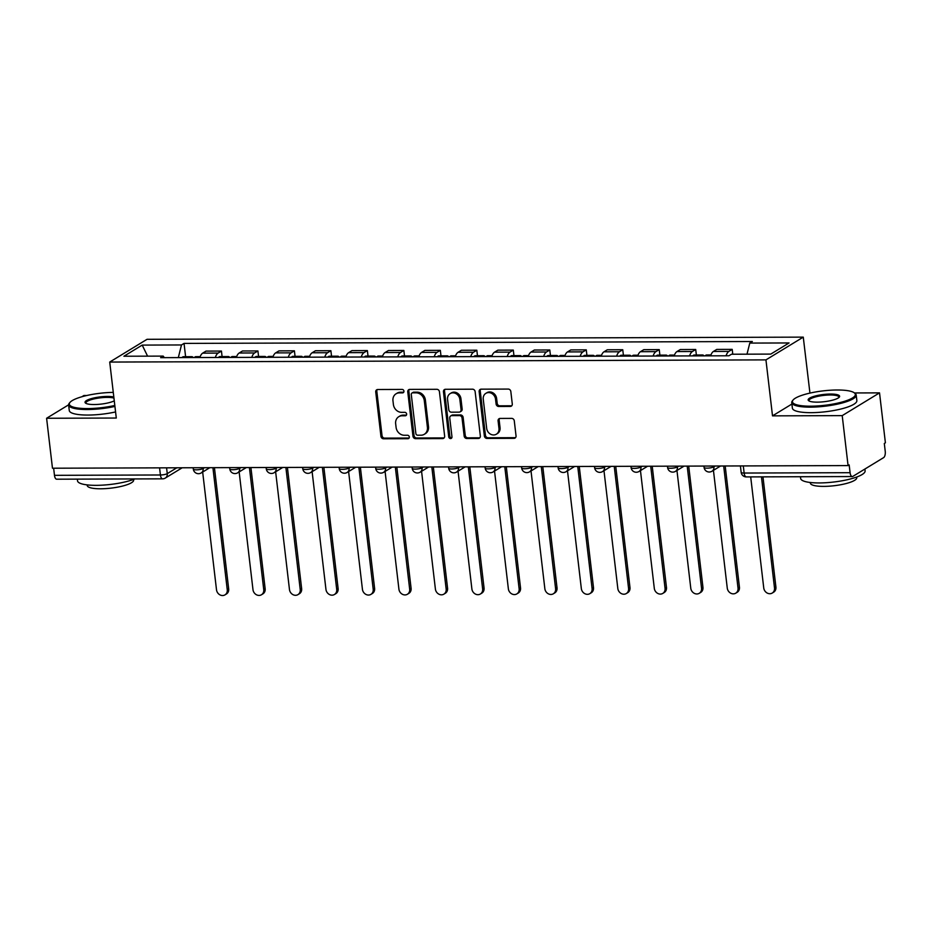 <?xml version="1.0" encoding="UTF-8"?>
<svg xmlns="http://www.w3.org/2000/svg" width="932" height="932" viewBox="0 0 932 932"><rect width="100%" height="100%" fill="white"/><g stroke="black" fill="none" stroke-linecap="round" stroke-linejoin="round"><path stroke-width="1.4" d="M403.94 391.149A1.782 1.549 -121.4 0 0 402.135 389.425L377.74 389.506A2.551 2.225 -121.4 0 0 375.736 391.976L380.943 436.327A2.551 2.225 -121.4 0 0 383.53 438.786L407.925 438.704A1.782 1.549 -121.4 0 0 407.517 435.256L404.36 435.256A8.155 7.106 -121.4 0 1 396.088 427.404L395.657 423.711A8.155 7.106 -121.4 0 1 398.756 416.721A8.155 7.106 -121.4 0 1 402.076 415.8L405.234 415.788A1.782 1.549 -121.4 0 0 404.826 412.34L401.669 412.352A8.155 7.106 -121.4 0 1 393.397 404.488L392.966 400.795A8.155 7.106 -121.4 0 1 396.065 393.805A8.155 7.106 -121.4 0 1 399.385 392.885L402.542 392.873A1.782 1.549 -121.4 0 0 403.94 391.149M510.282 406.445A2.551 2.225 -121.4 0 0 512.285 403.975L510.829 391.533A2.551 2.225 -121.4 0 0 508.243 389.075L481.157 389.168A2.551 2.225 -121.4 0 0 479.153 391.638L484.36 435.978A2.551 2.225 -121.4 0 0 486.947 438.436L514.033 438.343A2.551 2.225 -121.4 0 0 516.037 435.873L514.278 420.845A2.551 2.225 -121.4 0 0 511.691 418.386L500.1 418.433A2.551 2.225 -121.4 0 0 498.084 420.903L498.97 428.359A6.815 5.941 -121.4 0 1 496.372 434.195A6.815 5.941 -121.4 0 1 486.679 428.394L483.254 399.199A6.815 5.941 -121.4 0 1 485.84 393.362A6.815 5.941 -121.4 0 1 495.533 399.164L496.104 404.022A2.551 2.225 -121.4 0 0 498.69 406.48L510.282 406.445L511.377 405.781A2.551 2.225 -121.4 0 0 511.808 405.735M765.941 359.88L772.512 415.858L842.213 415.625L848.073 465.581L52.472 468.214L46.6 418.258L116.29 418.037L109.72 362.059L765.941 359.88L803.268 337.128L147.046 339.306L109.72 362.059M439.438 391.766A2.551 2.225 -121.4 0 0 436.852 389.308L409.765 389.401A2.551 2.225 -121.4 0 0 407.762 391.871L412.969 436.223A2.551 2.225 -121.4 0 0 415.555 438.669L442.642 438.588A2.551 2.225 -121.4 0 0 444.646 436.118L439.438 391.766M445.461 389.285L472.547 389.192A2.551 2.225 -121.4 0 1 475.134 391.65L480.341 435.99A2.551 2.225 -121.4 0 1 478.337 438.471L466.746 438.506A2.551 2.225 -121.4 0 1 464.159 436.048L462.051 418.06A2.551 2.225 -121.4 0 0 459.464 415.602L451.775 415.637A2.551 2.225 -121.4 0 0 449.76 418.107L451.962 436.828A1.782 1.549 -121.4 0 1 448.746 436.84L443.457 391.755A2.551 2.225 -121.4 0 1 445.461 389.285M842.213 415.625L879.528 392.873L885.4 442.817L884.317 443.481L885.225 451.263A5.196 2.26 89.8 0 1 883.641 457.612L852.838 476.392A5.196 2.26 89.8 0 1 852.267 476.555L746.334 476.916A5.196 2.26 -90.2 0 1 744.132 473.048L850.077 472.699A5.196 2.26 89.8 0 0 852.267 476.555M86.839 395.494L83.927 395.506L81.876 396.752M809.943 393.106L803.268 337.128M879.528 392.873L854.458 392.955M848.073 465.581L849.168 464.917L850.077 472.699M159.57 467.852L160.409 474.982A5.196 2.26 -90.2 0 0 162.599 478.838L56.666 479.199A5.196 2.26 -90.2 0 1 54.475 475.332L160.409 474.982A5.196 1.188 -6.7 0 0 167.259 473.631L176.835 467.794M53.637 468.202L54.475 475.332M68.618 404.838L46.6 418.258M215.304 357.48A11.941 5.184 -90.2 0 1 218.123 353.088L202.687 353.135A11.941 5.184 89.8 0 0 199.867 357.538M202.687 353.135L206.007 351.108L221.443 351.061L222.084 356.583M218.123 353.088L221.443 351.061M258.572 356.455L257.919 350.945L242.483 350.991L239.175 353.018A11.941 5.184 89.8 0 0 236.355 357.41M251.791 357.364A11.941 5.184 -90.2 0 1 254.599 352.96L257.919 350.945M295.06 356.339L294.407 350.816L278.971 350.875L275.651 352.89A11.941 5.184 89.8 0 0 272.831 357.294M288.268 357.247A11.941 5.184 -90.2 0 1 291.087 352.844L294.407 350.816M331.536 356.222L330.883 350.7L315.459 350.747L312.138 352.774A11.941 5.184 89.8 0 0 309.319 357.177M324.755 357.119A11.941 5.184 -90.2 0 1 327.575 352.727L330.883 350.7M368.024 356.094L367.371 350.583L351.935 350.63L348.615 352.657A11.941 5.184 89.8 0 0 345.795 357.049M361.232 357.003A11.941 5.184 -90.2 0 1 364.051 352.599L367.371 350.583M404.5 355.977L403.859 350.455L388.423 350.514L385.102 352.529A11.941 5.184 89.8 0 0 382.283 356.933M397.719 356.886A11.941 5.184 -90.2 0 1 400.539 352.482L403.859 350.455M440.987 355.849L440.335 350.339L424.899 350.385L421.579 352.413A11.941 5.184 89.8 0 0 418.771 356.816M434.195 356.758A11.941 5.184 -90.2 0 1 437.015 352.366L440.335 350.339M477.464 355.733L476.823 350.211L461.387 350.269L458.066 352.296A11.941 5.184 89.8 0 0 455.247 356.688M470.683 356.641A11.941 5.184 -90.2 0 1 473.503 352.238L476.823 350.211M513.951 355.616L513.299 350.094L497.863 350.152L494.554 352.168A11.941 5.184 89.8 0 0 491.735 356.572M507.171 356.513A11.941 5.184 -90.2 0 1 509.979 352.121L513.299 350.094M550.439 355.488L549.787 349.978L534.351 350.024L531.03 352.051A11.941 5.184 89.8 0 0 528.211 356.455M543.647 356.397A11.941 5.184 -90.2 0 1 546.467 351.993L549.787 349.978M586.915 355.372L586.275 349.85L570.838 349.908L567.518 351.923A11.941 5.184 89.8 0 0 564.699 356.327M580.135 356.28A11.941 5.184 -90.2 0 1 582.954 351.877L586.275 349.85M623.403 355.255L622.751 349.733L607.314 349.78L603.994 351.807A11.941 5.184 89.8 0 0 601.175 356.21M616.611 356.152A11.941 5.184 -90.2 0 1 619.431 351.76L622.751 349.733M659.879 355.127L659.239 349.617L643.802 349.663L640.482 351.69A11.941 5.184 89.8 0 0 637.663 356.082M653.099 356.036A11.941 5.184 -90.2 0 1 655.918 351.632L659.239 349.617M696.367 355.01L695.715 349.488L680.278 349.547L676.958 351.562A11.941 5.184 89.8 0 0 674.151 355.966M689.575 355.919A11.941 5.184 -90.2 0 1 692.394 351.515L695.715 349.488M732.773 354.218L732.202 349.372L716.766 349.418L713.446 351.446A11.941 5.184 89.8 0 0 710.627 355.849M726.063 355.791A11.941 5.184 -90.2 0 1 728.882 351.399L732.202 349.372M164.358 357.655L163.205 356.106L123.921 356.234L142.2 345.096L181.484 344.957L178.327 357.608M746.998 354.172L749.782 343.081L752.334 341.52L184.047 343.407L181.484 344.957M749.782 343.081L789.066 342.953L770.787 354.09L731.492 354.23L728.941 355.779L160.642 357.667L163.205 356.106M772.512 415.858L791.909 404.034M185.608 356.7L184.047 343.407M142.2 345.096L147.594 356.164M403.731 392.209A1.782 1.549 -121.4 0 1 403.626 392.209L400.469 392.221A8.155 7.106 -121.4 0 0 397.149 393.141L396.065 393.805M398.756 416.721L399.84 416.056A8.155 7.106 -121.4 0 1 403.16 415.136L406.317 415.124A1.782 1.549 -121.4 0 0 406.422 415.124M377.309 389.553A2.551 2.225 -121.4 0 0 376.819 391.312L382.038 435.663A2.551 2.225 -121.4 0 0 384.613 438.122L409.008 438.04A1.782 1.549 -121.4 0 0 409.113 438.028M409.323 389.448A2.551 2.225 -121.4 0 0 408.845 391.207L414.053 435.559A2.551 2.225 -121.4 0 0 416.639 438.005L443.725 437.923A2.551 2.225 -121.4 0 0 444.168 437.877M412.69 392.838A1.782 1.549 -121.4 0 0 411.292 394.574L415.858 433.497A1.782 1.549 -121.4 0 0 417.676 435.221L420.996 435.209A8.155 7.106 -121.4 0 0 424.316 434.289A8.155 7.106 -121.4 0 0 427.415 427.299L424.293 400.69A8.155 7.106 -121.4 0 0 416.022 392.826L412.69 392.838L413.785 392.174A1.782 1.549 -121.4 0 0 413.062 392.384L411.967 393.036M424.316 434.289L425.411 433.625A8.155 7.106 -121.4 0 0 428.51 426.635L427.415 427.299M413.785 392.174L417.117 392.162A8.155 7.106 -121.4 0 1 425.388 400.026L428.51 426.635M450.738 415.917L451.822 415.253A2.551 2.225 -121.4 0 1 452.859 414.973L460.548 414.938A2.551 2.225 -121.4 0 1 463.134 417.396L465.243 435.384A2.551 2.225 -121.4 0 0 467.829 437.842L479.421 437.807A2.551 2.225 -121.4 0 0 479.863 437.76M445.018 389.331A2.551 2.225 -121.4 0 0 444.541 391.091L449.841 436.176A1.782 1.549 -121.4 0 0 451.752 437.889M459.849 399.397A6.815 5.941 -121.4 0 0 450.168 393.595A6.815 5.941 -121.4 0 0 447.57 399.444L448.781 409.731A2.551 2.225 -121.4 0 0 451.368 412.189L459.057 412.154A2.551 2.225 -121.4 0 0 461.06 409.684L459.849 399.397L460.944 398.733A6.815 5.941 -121.4 0 0 451.251 392.931L450.168 393.595M460.093 411.874L461.177 411.21A2.551 2.225 -121.4 0 0 462.156 409.02L461.06 409.684M460.944 398.733L462.156 409.02M485.84 393.362L486.935 392.698A6.815 5.941 -121.4 0 1 496.628 398.5L497.199 403.358A2.551 2.225 -121.4 0 0 499.773 405.816L511.377 405.781M496.372 434.195L497.455 433.531A6.815 5.941 -121.4 0 0 500.053 427.695L498.97 428.359M499.657 418.48A2.551 2.225 -121.4 0 0 499.179 420.239L500.053 427.695M480.714 389.215A2.551 2.225 -121.4 0 0 480.236 390.974L485.444 435.314A2.551 2.225 -121.4 0 0 488.03 437.772L515.116 437.679A2.551 2.225 -121.4 0 0 515.559 437.632M194.415 357.55A6.489 2.819 -90.2 0 1 195.825 356.665L200.182 356.653M202.663 472.035L216.504 589.793A5.976 5.208 -121.4 0 0 224.985 594.872A5.976 5.208 -121.4 0 0 227.257 589.758L212.915 467.678M190.431 357.573A6.489 2.819 -90.2 0 1 191.852 356.676A6.489 2.819 -90.2 0 1 193.274 357.562M182.02 357.597A6.489 2.819 -90.2 0 1 183.429 356.711L191.852 356.676M214.43 467.678L228.678 588.896A5.976 5.208 58.6 0 1 226.406 594.01L224.985 594.872M230.891 357.434A6.489 2.819 -90.2 0 1 232.313 356.548L236.67 356.537M239.151 471.918L252.98 589.665A5.976 5.208 -121.4 0 0 261.473 594.756A5.976 5.208 -121.4 0 0 263.744 589.63L249.403 467.561M226.919 357.445A6.489 2.819 -90.2 0 1 228.34 356.56A6.489 2.819 -90.2 0 1 229.761 357.434M218.496 357.48A6.489 2.819 -90.2 0 1 219.917 356.583L228.34 356.56M250.918 467.549L265.154 588.768A5.976 5.208 58.6 0 1 262.882 593.894L261.473 594.756M267.379 357.317A6.489 2.819 -90.2 0 1 268.789 356.42L273.146 356.408M275.639 471.802L289.468 589.548A5.976 5.208 -121.4 0 0 297.96 594.628A5.976 5.208 -121.4 0 0 300.221 589.513L285.879 467.433M263.406 357.329A6.489 2.819 -90.2 0 1 264.816 356.443A6.489 2.819 -90.2 0 1 266.237 357.317M254.984 357.352A6.489 2.819 -90.2 0 1 256.393 356.467L264.816 356.443M287.406 467.433L301.642 588.651A5.976 5.208 58.6 0 1 299.37 593.766L297.96 594.628M113.285 392.395A31.676 7.246 -6.7 0 0 70.005 402.391A31.676 7.246 -6.7 0 0 87.503 408.577A31.676 7.246 -6.7 0 0 114.811 405.455M114.927 406.41A32.457 7.433 173.3 0 1 87.259 409.532A32.457 7.433 173.3 0 1 68.63 405.024A32.457 7.433 173.3 0 1 69.329 403.183L70.005 402.391M114.275 400.865A15.832 3.623 173.3 0 1 94.132 404.535A15.832 3.623 173.3 0 1 85.581 403.137A15.832 3.623 173.3 0 1 90.637 398.826A15.832 3.623 173.3 0 1 107.413 396.438A15.832 3.623 173.3 0 1 113.821 396.997M113.949 398.104A15.063 3.448 -6.7 0 0 107.168 397.393A15.063 3.448 -6.7 0 0 85.907 402.997A15.063 3.448 -6.7 0 0 86.094 403.428M134.895 478.932A32.457 7.433 173.3 0 1 96.171 485.339A32.457 7.433 173.3 0 1 77.531 480.83L77.333 479.13M133.579 479.432L133.649 480.085A23.37 5.347 173.3 0 1 100.656 488.787A23.37 5.347 173.3 0 1 87.235 485.537L87.165 484.885M115.58 411.932A32.457 7.433 173.3 0 1 87.911 415.055A32.457 7.433 173.3 0 1 69.283 410.546L68.63 405.024M810.607 406.189A31.676 7.246 -6.7 0 0 844.147 401.424A31.676 7.246 -6.7 0 0 854.26 392.803A31.676 7.246 -6.7 0 0 837.157 389.995A31.676 7.246 -6.7 0 0 793.109 399.991A31.676 7.246 -6.7 0 0 810.607 406.189M854.26 392.803L855.098 393.432A32.457 7.433 173.3 0 1 856.205 395.063A32.457 7.433 173.3 0 1 810.374 407.144A32.457 7.433 173.3 0 1 791.746 402.636A32.457 7.433 173.3 0 1 792.445 400.795L793.109 399.991M817.248 402.146A15.832 3.623 173.3 0 1 808.696 400.737A15.832 3.623 173.3 0 1 813.753 396.426A15.832 3.623 173.3 0 1 830.517 394.05A15.832 3.623 173.3 0 1 839.266 397.149A15.832 3.623 173.3 0 1 817.248 402.146M838.847 397.556A15.063 3.448 -6.7 0 0 838.928 397.09A15.063 3.448 -6.7 0 0 830.284 394.993A15.063 3.448 -6.7 0 0 809.023 400.609A15.063 3.448 -6.7 0 0 809.197 401.04M864.896 469.041L865.106 470.858A32.457 7.433 173.3 0 1 819.275 482.939A32.457 7.433 173.3 0 1 800.646 478.431L800.448 476.73M856.683 477.044L856.764 477.697A23.37 5.347 173.3 0 1 823.76 486.387A23.37 5.347 173.3 0 1 810.351 483.149L810.269 482.496M856.205 395.063L856.858 400.585A32.457 7.433 173.3 0 1 811.015 412.666A32.457 7.433 173.3 0 1 792.386 408.158L791.746 402.636M303.855 357.189A6.489 2.819 -90.2 0 1 305.277 356.304L309.634 356.292M312.115 471.674L325.955 589.432A5.976 5.208 -121.4 0 0 334.437 594.511A5.976 5.208 -121.4 0 0 336.708 589.397L322.367 467.316M299.883 357.201A6.489 2.819 -90.2 0 1 301.304 356.315A6.489 2.819 -90.2 0 1 302.725 357.201M291.46 357.236A6.489 2.819 -90.2 0 1 292.881 356.35L301.304 356.315M323.882 467.316L338.118 588.535A5.976 5.208 58.6 0 1 335.858 593.649L334.437 594.511M340.343 357.072A6.489 2.819 -90.2 0 1 341.764 356.187L346.11 356.164M348.603 471.557L362.432 589.304A5.976 5.208 -121.4 0 0 370.924 594.383A5.976 5.208 -121.4 0 0 373.196 589.269L358.855 467.2M336.37 357.084A6.489 2.819 -90.2 0 1 337.78 356.199A6.489 2.819 -90.2 0 1 339.201 357.072M327.947 357.107A6.489 2.819 -90.2 0 1 329.369 356.222L337.78 356.199M360.369 467.188L374.606 588.407A5.976 5.208 58.6 0 1 372.334 593.521L370.924 594.383M376.831 356.956A6.489 2.819 -90.2 0 1 378.241 356.059L382.598 356.047M385.079 471.429L398.919 589.187A5.976 5.208 -121.4 0 0 407.401 594.267A5.976 5.208 -121.4 0 0 409.672 589.152L395.331 467.072M372.847 356.968A6.489 2.819 -90.2 0 1 374.268 356.071A6.489 2.819 -90.2 0 1 375.689 356.956M364.435 356.991A6.489 2.819 -90.2 0 1 365.845 356.106L374.268 356.071M396.846 467.072L411.094 588.29A5.976 5.208 58.6 0 1 408.822 593.404L407.401 594.267M413.307 356.828A6.489 2.819 -90.2 0 1 414.728 355.942L419.074 355.931M421.567 471.312L435.395 589.071A5.976 5.208 -121.4 0 0 443.888 594.15A5.976 5.208 -121.4 0 0 446.16 589.036L431.819 466.955M409.334 356.84A6.489 2.819 -90.2 0 1 410.744 355.954A6.489 2.819 -90.2 0 1 412.165 356.828M400.911 356.874A6.489 2.819 -90.2 0 1 402.333 355.977L410.744 355.954M433.333 466.955L447.57 588.174A5.976 5.208 58.6 0 1 445.298 593.288L443.888 594.15M449.795 356.711A6.489 2.819 -90.2 0 1 451.205 355.826L455.562 355.803M458.055 471.196L471.883 588.942A5.976 5.208 -121.4 0 0 480.364 594.022A5.976 5.208 -121.4 0 0 482.636 588.908L468.295 466.839M445.811 356.723A6.489 2.819 -90.2 0 1 447.232 355.838A6.489 2.819 -90.2 0 1 448.653 356.711M437.399 356.746A6.489 2.819 -90.2 0 1 438.809 355.861L447.232 355.838M469.81 466.827L484.058 588.045A5.976 5.208 58.6 0 1 481.786 593.16L480.364 594.022M486.271 356.583A6.489 2.819 -90.2 0 1 487.692 355.698L492.049 355.686M494.531 471.068L508.359 588.826A5.976 5.208 -121.4 0 0 516.852 593.905A5.976 5.208 -121.4 0 0 519.124 588.791L504.783 466.711M482.298 356.607A6.489 2.819 -90.2 0 1 483.72 355.709A6.489 2.819 -90.2 0 1 485.141 356.595M473.875 356.63A6.489 2.819 -90.2 0 1 475.297 355.744L483.72 355.709M506.297 466.711L520.534 587.929A5.976 5.208 58.6 0 1 518.262 593.043L516.852 593.905M522.759 356.467A6.489 2.819 -90.2 0 1 524.168 355.581L528.526 355.57M531.019 470.951L544.847 588.709A5.976 5.208 -121.4 0 0 553.34 593.789A5.976 5.208 -121.4 0 0 555.6 588.663L541.271 466.594M518.786 356.478A6.489 2.819 -90.2 0 1 520.196 355.593A6.489 2.819 -90.2 0 1 521.617 356.467M510.363 356.513A6.489 2.819 -90.2 0 1 511.773 355.616L520.196 355.593M542.785 466.583L557.021 587.801A5.976 5.208 58.6 0 1 554.75 592.927L553.34 593.789M559.235 356.35A6.489 2.819 -90.2 0 1 560.656 355.453L565.013 355.442M567.495 470.835L581.335 588.581A5.976 5.208 -121.4 0 0 589.816 593.661A5.976 5.208 -121.4 0 0 592.088 588.546L577.747 466.466M555.262 356.362A6.489 2.819 -90.2 0 1 556.684 355.476A6.489 2.819 -90.2 0 1 558.105 356.35M546.839 356.385A6.489 2.819 -90.2 0 1 548.261 355.5L556.684 355.476M579.261 466.466L593.498 587.684A5.976 5.208 58.6 0 1 591.238 592.799L589.816 593.661M595.723 356.222A6.489 2.819 -90.2 0 1 597.144 355.337L601.49 355.325M603.983 470.707L617.811 588.465A5.976 5.208 -121.4 0 0 626.304 593.544A5.976 5.208 -121.4 0 0 628.576 588.43L614.235 466.35M591.75 356.234A6.489 2.819 -90.2 0 1 593.16 355.348A6.489 2.819 -90.2 0 1 594.581 356.234M583.327 356.269A6.489 2.819 -90.2 0 1 584.748 355.383L593.16 355.348M615.749 466.35L629.985 587.568A5.976 5.208 58.6 0 1 627.714 592.682L626.304 593.544M632.211 356.106A6.489 2.819 -90.2 0 1 633.62 355.22L637.977 355.208M640.459 470.59L654.299 588.337A5.976 5.208 -121.4 0 0 662.78 593.428A5.976 5.208 -121.4 0 0 665.052 588.302L650.711 466.233M628.226 356.117A6.489 2.819 -90.2 0 1 629.648 355.232A6.489 2.819 -90.2 0 1 631.069 356.106M619.815 356.14A6.489 2.819 -90.2 0 1 621.225 355.255L629.648 355.232M652.225 466.221L666.473 587.44A5.976 5.208 58.6 0 1 664.201 592.554L662.78 593.428M668.687 355.989A6.489 2.819 -90.2 0 1 670.108 355.092L674.465 355.08M676.947 470.462L690.775 588.22A5.976 5.208 -121.4 0 0 699.268 593.3A5.976 5.208 -121.4 0 0 701.54 588.185L687.199 466.105M664.714 356.001A6.489 2.819 -90.2 0 1 666.124 355.115A6.489 2.819 -90.2 0 1 667.557 355.989M656.291 356.024A6.489 2.819 -90.2 0 1 657.712 355.139L666.124 355.115M688.713 466.105L702.949 587.323A5.976 5.208 58.6 0 1 700.678 592.437L699.268 593.3M705.174 355.861A6.489 2.819 -90.2 0 1 706.584 354.976L710.941 354.964M713.434 470.345L727.263 588.104A5.976 5.208 -121.4 0 0 735.744 593.183A5.976 5.208 -121.4 0 0 738.016 588.069L723.675 465.988M701.19 355.873A6.489 2.819 -90.2 0 1 702.612 354.987A6.489 2.819 -90.2 0 1 704.033 355.873M692.779 355.908A6.489 2.819 -90.2 0 1 694.189 355.022L702.612 354.987M725.189 465.988L739.437 587.207A5.976 5.208 58.6 0 1 737.165 592.321L735.744 593.183M750.691 476.893L763.751 587.976A5.976 5.208 -121.4 0 0 772.232 593.055A5.976 5.208 -121.4 0 0 774.504 587.941L761.456 476.858M729.628 355.36A6.489 2.819 -90.2 0 1 730.304 354.952M762.97 476.858L775.913 587.078A5.976 5.208 58.6 0 1 773.642 592.193L772.232 593.055M166.583 467.829L167.259 473.631A5.196 4.52 -121.4 0 1 165.29 478.081L182.183 467.782M692.394 351.515L676.958 351.562M655.918 351.632L640.482 351.69M619.431 351.76L603.994 351.807M582.954 351.877L567.518 351.923M546.467 351.993L531.03 352.051M509.979 352.121L494.554 352.168M473.503 352.238L458.066 352.296M437.015 352.366L421.579 352.413M400.539 352.482L385.102 352.529M364.051 352.599L348.615 352.657M327.575 352.727L312.138 352.774M291.087 352.844L275.651 352.89M254.599 352.96L239.175 353.018M728.882 351.399L713.446 351.446M713.83 466.023L713.924 466.804L715.205 466.012M677.343 466.14L677.436 466.92L678.729 466.14M640.855 466.268L640.948 467.048L642.241 466.256M604.379 466.384L604.472 467.165L605.765 466.384M567.891 466.501L567.984 467.282L569.277 466.501M531.415 466.629L531.508 467.41L532.789 466.617M494.927 466.746L495.02 467.526L496.313 466.746M458.451 466.862L458.532 467.654L459.825 466.862M421.963 466.99L422.056 467.771L423.349 466.979M385.475 467.107L385.568 467.887L386.862 467.107M348.999 467.223L349.092 468.015L350.374 467.223M312.511 467.351L312.604 468.132L313.898 467.34M276.035 467.468L276.128 468.248L277.41 467.468M239.547 467.596L239.641 468.377L240.934 467.584M203.071 467.713L203.153 468.493L204.446 467.713M193.157 467.748L193.32 469.111A5.196 1.188 -6.7 0 0 197.433 469.798A5.196 1.188 -6.7 0 0 203.153 468.493A5.196 4.52 58.6 0 1 201.184 472.943L209.805 467.689M229.645 467.619L229.808 468.994A5.196 1.188 -6.7 0 0 233.92 469.681A5.196 1.188 -6.7 0 0 239.641 468.377A5.196 4.52 58.6 0 1 237.672 472.827L246.281 467.573M266.133 467.503L266.284 468.878A5.196 1.188 -6.7 0 0 270.397 469.553A5.196 1.188 -6.7 0 0 276.128 468.248A5.196 4.52 58.6 0 1 274.148 472.699L282.769 467.445M302.609 467.386L302.772 468.749A5.196 1.188 -6.7 0 0 306.884 469.437A5.196 1.188 -6.7 0 0 312.604 468.132A5.196 4.52 58.6 0 1 310.636 472.582L319.245 467.328M339.097 467.258L339.26 468.633A5.196 1.188 -6.7 0 0 343.36 469.32A5.196 1.188 -6.7 0 0 349.092 468.015A5.196 4.52 58.6 0 1 347.112 472.466L355.733 467.212M375.573 467.142L375.736 468.516A5.196 1.188 -6.7 0 0 379.848 469.192A5.196 1.188 -6.7 0 0 385.568 467.887A5.196 4.52 58.6 0 1 383.6 472.338L392.209 467.083M412.06 467.025L412.224 468.388A5.196 1.188 -6.7 0 0 416.336 469.076A5.196 1.188 -6.7 0 0 422.056 467.771A5.196 4.52 58.6 0 1 420.076 472.221L428.697 466.967M448.537 466.897L448.7 468.272A5.196 1.188 -6.7 0 0 452.812 468.947A5.196 1.188 -6.7 0 0 458.532 467.654A5.196 4.52 58.6 0 1 456.563 472.093L465.185 466.839M485.024 466.781L485.188 468.144A5.196 1.188 -6.7 0 0 489.3 468.831A5.196 1.188 -6.7 0 0 495.02 467.526A5.196 4.52 58.6 0 1 493.051 471.976L501.661 466.722M521.512 466.652L521.664 468.027A5.196 1.188 -6.7 0 0 525.776 468.714A5.196 1.188 -6.7 0 0 531.508 467.41A5.196 4.52 58.6 0 1 529.527 471.86L538.148 466.606M557.988 466.536L558.152 467.911A5.196 1.188 -6.7 0 0 562.264 468.586A5.196 1.188 -6.7 0 0 567.984 467.282A5.196 4.52 58.6 0 1 566.015 471.732L574.625 466.478M594.476 466.419L594.639 467.782A5.196 1.188 -6.7 0 0 598.74 468.47A5.196 1.188 -6.7 0 0 604.472 467.165A5.196 4.52 58.6 0 1 602.491 471.615L611.112 466.361M630.952 466.291L631.115 467.666A5.196 1.188 -6.7 0 0 635.228 468.353A5.196 1.188 -6.7 0 0 640.948 467.048A5.196 4.52 58.6 0 1 638.979 471.499L647.589 466.245M667.44 466.175L667.603 467.549A5.196 1.188 -6.7 0 0 671.716 468.225A5.196 1.188 -6.7 0 0 677.436 466.92A5.196 4.52 58.6 0 1 675.455 471.371L684.076 466.117M703.928 466.058L704.079 467.421A5.196 1.188 -6.7 0 0 708.192 468.109A5.196 1.188 -6.7 0 0 713.924 466.804A5.196 4.52 58.6 0 1 711.943 471.254L720.564 466M743.305 465.918L744.132 473.048A5.196 1.188 -6.7 0 1 741.161 472.326A5.196 5.196 0 0 0 746.334 476.916M400.469 392.221L399.385 392.885M406.317 415.124L405.234 415.788M403.16 415.136L402.076 415.8M409.008 438.04L407.925 438.704M384.613 438.122L383.53 438.786M382.038 435.663L380.943 436.327M376.819 391.312L375.736 391.976M403.626 392.209L402.542 392.873M443.725 437.923L442.642 438.588M416.639 438.005L415.555 438.669M414.053 435.559L412.969 436.223M408.845 391.207L407.762 391.871M425.388 400.026L424.293 400.69M417.117 392.162L416.022 392.826M479.421 437.807L478.337 438.471M467.829 437.842L466.746 438.506M465.243 435.384L464.159 436.048M463.134 417.396L462.051 418.06M460.548 414.938L459.464 415.602M452.859 414.973L451.775 415.637M449.841 436.176L448.746 436.84M444.541 391.091L443.457 391.755M499.773 405.816L498.69 406.48M497.199 403.358L496.104 404.022M496.628 398.5L495.533 399.164M499.179 420.239L498.084 420.903M515.116 437.679L514.033 438.343M488.03 437.772L486.947 438.436M485.444 435.314L484.36 435.978M480.236 390.974L479.153 391.638M228.678 588.896L227.257 589.758M265.154 588.768L263.744 589.63M301.642 588.651L300.221 589.513M338.118 588.535L336.708 589.397M374.606 588.407L373.196 589.269M411.094 588.29L409.672 589.152M447.57 588.174L446.16 589.036M484.058 588.045L482.636 588.908M520.534 587.929L519.124 588.791M557.021 587.801L555.6 588.663M593.498 587.684L592.088 588.546M629.985 587.568L628.576 588.43M666.473 587.44L665.052 588.302M702.949 587.323L701.54 588.185M739.437 587.207L738.016 588.069M775.913 587.078L774.504 587.941M193.32 469.111A5.196 5.196 0 0 0 201.184 472.943M229.808 468.994A5.196 5.196 0 0 0 237.672 472.827M266.284 468.878A5.196 5.196 0 0 0 274.148 472.699M302.772 468.749A5.196 5.196 0 0 0 310.636 472.582M339.26 468.633A5.196 5.196 0 0 0 347.112 472.466M375.736 468.516A5.196 5.196 0 0 0 383.6 472.338M412.224 468.388A5.196 5.196 0 0 0 420.076 472.221M448.7 468.272A5.196 5.196 0 0 0 456.563 472.093M485.188 468.144A5.196 5.196 0 0 0 493.051 471.976M521.664 468.027A5.196 5.196 0 0 0 529.527 471.86M558.152 467.911A5.196 5.196 0 0 0 566.015 471.732M594.639 467.782A5.196 5.196 0 0 0 602.491 471.615M631.115 467.666A5.196 5.196 0 0 0 638.979 471.499M667.603 467.549A5.196 5.196 0 0 0 675.455 471.371M704.079 467.421A5.196 5.196 0 0 0 711.943 471.254M740.404 465.93L741.161 472.326M162.599 478.838A5.196 5.196 0 0 0 165.29 478.081"/></g></svg>

